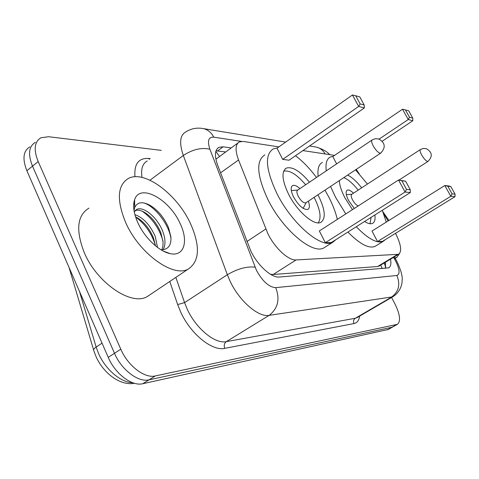 <?xml version="1.0" encoding="UTF-8"?>
<svg xmlns="http://www.w3.org/2000/svg" width="479" height="479" viewBox="0 0 479 479"><rect width="100%" height="100%" fill="white"/><g stroke="black" fill="none" stroke-linecap="round" stroke-linejoin="round"><path stroke-width="0.72" d="M278.886 146.891L243.386 141.461L239.44 141.874C235.285 144.251 234.985 150.286 238.542 159.98L267.875 233.668C274.85 248.086 288.586 260.714 296.088 259.935L398.588 254.301C402.091 251.451 401.067 244.47 395.51 233.339M237.907 142.987L215.885 159.22M270.515 274.299L273.18 274.497L377.608 266.516L379.458 265.857M334.552 155.406L302.956 150.574M359.232 173.793L356.22 169.386M388.098 220.975L383.619 213.652M231.1 147.921L223.154 146.814L219.011 147.304C214.736 149.759 214.299 155.777 217.706 165.363L250.882 251.158C257.768 265.623 271.635 278.054 279.365 277.024L388.661 267.851C390.738 266.701 391.361 263.803 390.529 259.169M391.577 297.495L394.959 303.973C400.103 314.571 400.905 321.361 397.366 324.331L155.346 375.931C144.742 378.673 127.851 365.854 120.792 349.191L38.188 161.579C33.458 149.676 34.356 141.748 40.895 137.79L48.535 136.719L161.303 150.37M388.355 329.444L142.79 383.715C132.06 386.559 115.164 373.919 108.23 357.352L26.878 170.71L32.512 166.159C27.818 154.28 28.764 146.346 35.35 142.347C28.764 146.346 27.818 154.28 32.512 166.159L114.487 353.286L32.512 166.159L38.188 161.579M142.79 383.715L149.041 379.841C138.377 382.631 121.48 369.902 114.487 353.286C121.48 369.902 138.377 382.631 149.041 379.841L391.93 327.247L149.041 379.841L155.346 375.931M392.99 326.816L397.366 324.331M385.421 262.252L385.439 268.342M216.023 150.807L225.549 151.939M26.878 170.71C22.226 158.854 23.214 150.909 29.842 146.873M190.438 223.501C200.408 246.08 199.677 261.277 188.241 269.078C173.416 277.952 139.233 253.601 125.726 222.681C116.415 199.887 117.361 185.104 128.57 178.338C144.82 169.823 177.248 194.546 190.438 223.501M150.592 294.34L147.143 296.657C131.438 306.129 97.075 283.131 84.316 252.732C75.562 230.285 77.101 215.418 88.932 208.137M137.904 222.837C133.719 213.424 132.623 205.713 134.611 199.701C139.898 182.858 169.416 199.204 180.044 223.37C188.786 241.087 184.265 256.948 170.063 253.601C159.214 251.565 144.592 237.728 137.904 222.837M161.004 249.787L161.896 249.804C168.434 249.331 171.434 245.003 170.883 236.824L168.572 227.759C164.183 217.652 157.998 210.167 150.023 205.317C142.413 201.282 137.305 202.024 134.701 207.539L134 210.467M161.878 249.804L162.896 246.344L163.082 242.194L160.806 232.531C156.783 223.238 151.298 216.484 144.365 212.275C140.676 210.215 137.587 209.676 135.078 210.664M163.088 249.745C165.722 245.038 165.578 238.865 162.662 231.219C157.447 217.508 143.472 205.952 136.832 209.353L134.252 211.892M155.513 245.853L153.4 237.74C149.526 228.711 144.185 222.082 137.383 217.855L135.569 216.909M157.525 247.433L155.244 236.446C150.017 224.861 143.233 217.586 134.892 214.634M170.063 253.601L164.788 251.643M134.659 203.671L133.647 205.06M155.495 245.727C151.921 233.656 145.287 224.076 135.593 216.981M162.992 241.063C159.285 228.381 152.37 218.43 142.245 211.227M170.967 238.398C168.8 224.052 154.669 206.096 143.766 202.91M134.653 203.515L133.683 204.395M164.548 251.703L165.267 251.816M324.96 190.139L328.624 196.731C332.779 204.761 335.683 212.311 337.33 219.376M335.959 239.608L332.731 242.284C321.619 249.098 291.651 223.627 276.73 193.139C265.641 169.231 264.522 154.466 273.383 148.843L277.341 147.975M325.642 246.769L323.882 247.882C312.553 254.828 282.514 229.633 267.761 199.24C256.804 175.404 255.834 160.615 264.857 154.867M317.93 194.809L318.577 196.037C325.259 209.808 326.025 218.574 320.876 222.34C314.296 226.226 297.07 211.425 288.46 193.953C281.951 180.092 281.269 171.47 286.412 168.075C292.394 166.393 300.088 171.093 309.488 182.176M406.515 189.361L410.275 189.732L405.641 181.212L401.851 180.763L406.515 189.361L405.06 192.049L398.528 179.996L319.325 230.962L325.319 242.679L331.312 242.548L410.329 192.54L405.06 192.049L325.319 242.679M295.507 155.741C302.74 161.225 309.733 168.464 316.493 177.452M360.148 103.931L364.214 105.033L359.801 96.92L355.705 95.752L360.148 103.931L358.663 106.44L352.448 94.974L277 148.221L282.712 159.387L289.053 160.22L364.363 107.943L358.663 106.44L282.712 159.387M401.851 180.763L398.528 179.996L405.641 181.212M364.214 105.033L364.363 107.943M352.448 94.974L355.705 95.752M410.275 189.732L410.329 192.54M314.08 197.366L314.607 198.366C320.355 210.053 321.541 218.22 318.164 222.861M299.962 188.594C296.902 185.87 294.477 184.852 292.687 185.541C290.4 187.091 290.693 190.917 293.573 197.013C298.722 205.814 303.482 209.952 307.847 209.425C309.691 208.323 309.865 205.569 308.362 201.168M283.658 171.213C289.478 169.871 296.806 174.386 305.656 184.756M371.938 140.078L297.71 190.115C296.495 190.947 296.657 192.989 298.201 196.24C300.944 200.923 303.476 203.132 305.806 202.862L306.087 202.671M395.606 233.285L396.121 234.524M399.516 253.589L396.75 257.445L394.935 257.924M382.829 211.616L388.918 220.46M382.29 210.287L386.266 222.118M385.445 239.542L383.206 241.356C377.063 243.733 368.088 238.865 356.274 226.747M345.808 213.921L335.528 197.21L330.564 186.421M376.165 245.697L375.027 246.398C368.776 248.846 359.735 244.062 347.91 232.046M337.456 219.298L337.246 218.999M352.466 209.634L344.934 197.863C341.413 191.025 339.539 185.277 339.318 180.607M347.658 175.075C352.065 177.284 356.741 181.535 361.681 187.828M452.05 193.875L455.05 194.175L450.805 186.541L447.775 186.181L452.05 193.875L450.805 196.288L444.829 185.505L371.997 231.04L377.53 241.548L382.362 241.446L455.014 196.677L450.805 196.288L377.53 241.548M326.247 170.877C325.385 163.381 326.762 158.753 330.384 156.998L333.139 156.364M355.532 169.841L367.441 184.074M374.865 214.981C375.476 219.448 374.704 222.244 372.542 223.376C370.626 224.244 367.974 223.615 364.585 221.49M412.778 118.145L408.719 110.841L405.426 109.907L409.515 117.265L412.778 118.145L412.82 120.732L408.246 119.522L402.528 109.212L332.803 156.591L336.635 163.872M318.134 176.35C317.343 168.836 318.792 164.177 322.481 162.369M447.775 186.181L444.829 185.505L449.086 186.008L450.805 186.541M409.515 117.265L408.246 119.522L379.146 139.084M412.82 120.732L382.284 141.185M402.528 109.212L405.426 109.907M455.05 194.175L455.014 196.677M371.117 217.358L370.016 223.717M353.49 193.169C350.814 190.6 348.736 189.594 347.263 190.145C345.413 191.48 345.862 194.953 348.604 200.551L354.304 208.455M343.85 177.601C348.269 179.499 353.041 183.673 358.16 190.121M420.311 149.598L351.784 194.282C350.796 195.001 351.041 196.857 352.508 199.839C354.466 203.276 356.406 205.287 358.322 205.868M246.942 241.536L265.797 229.01M215.819 151.448L219.484 156.334M380.727 265.091L382.194 268.611M273.18 274.497L296.088 259.935M220.568 172.823L238.542 159.98M377.608 266.516L397.307 254.612M241.38 141.377L213.724 137.156C208.431 136.904 207.162 140.94 209.91 149.256L256.457 270.342C262.564 281.401 268.982 287.166 275.718 287.651L396.863 275.491C400.133 274.245 399.726 269.42 395.642 261.013L393.51 257.367M394.283 258.624L395.079 258.169L396.798 261.181C401.031 270.24 402.797 276.73 402.097 280.658C402.228 284.131 400.342 292.13 392.738 296.812L269.132 315.368C258.498 317.541 239.332 301.081 230.07 281.161L227.339 274.73L184.577 302.632L187.139 308.967C195.917 328.546 215.155 344.251 226.339 341.635L355.31 318.272L357.358 317.451M359.603 316.14C359.016 320.403 357.148 322.882 353.987 323.57L224.777 348.341C223.729 345.497 224.25 343.263 226.339 341.635L269.132 315.368C277.964 308.5 280.161 299.261 275.718 287.651M224.777 348.341C212.179 351.442 190.391 333.821 180.529 311.697L177.655 304.554L169.764 281.478M134.958 176.757C134.012 163.95 138.605 157.848 148.735 158.459L150.34 158.633M120.792 349.191L108.23 357.352M396.594 324.6L387.289 329.881M255.073 267.162C246.769 266.24 237.524 268.761 227.339 274.73L183.319 155.477L149.945 180.206M209.91 149.256C201.629 147.269 192.768 149.34 183.319 155.477C179.116 143.101 179.894 135.282 185.648 132.012C191.133 128.486 197.132 127.366 203.647 128.659L202.078 128.39M147.281 160.944C142.55 163.489 140.784 168.979 141.982 177.416M175.859 277.389L184.577 302.632L177.655 304.554M396.863 275.491C400.582 284.544 398.744 291.795 391.349 297.237L355.31 318.272C353.538 319.577 353.101 321.343 353.987 323.57M149.328 159.399L148.735 158.459M325.133 153.963C323.08 150.34 320.176 148.053 316.433 147.119L314.847 146.855M213.724 137.156C211.377 132.617 208.018 129.785 203.647 128.659L285.694 142.083M385.134 265.48L385.739 266.528M384.799 264.408L385.661 263.887M217.562 150.891L223.154 146.814M79.448 291.322L96.147 347.053L98.339 353.029C105.146 369.237 120.828 382.601 132.683 382.727M95.614 355.598L93.908 350.927C93.106 349.927 93.848 348.634 96.147 347.053L102.039 343.156M305.806 202.862L380.661 153.16C385.948 147.55 385.296 142.808 378.697 138.934L375.338 138.706L372.183 139.91C371.183 140.598 371.536 142.604 373.231 145.933C375.632 150.041 377.901 152.466 380.045 153.208L380.901 152.999M399.007 180.056L428.004 161.399C432.824 156.393 432.268 152.148 426.322 148.652L423.31 148.436L420.472 149.496C419.676 150.095 420.083 151.915 421.682 154.962C423.861 158.645 425.819 160.806 427.561 161.435L428.154 161.303M384.284 262.941L385.643 267.396M378.955 266.156L398.588 254.301M392.738 296.812L357.687 317.26M329.738 154.669C327.031 151.574 322.595 149.053 316.433 147.119L309.554 145.993M395.079 258.169L394.301 256.888M217.388 148.49L219.011 147.304M93.597 349.88L68.982 267.306M95.86 356.172C103.219 373.327 120.576 386.092 134.389 383.278M388.08 329.6L392.708 326.971M188.241 269.078L147.143 296.657M134.701 207.539L134.611 199.701M136.832 209.353L135.162 210.568M163.297 251.086L164.788 251.637M332.731 242.284L323.882 247.882M286.412 168.075L285.047 169.021M292.687 185.541L292.112 185.93M306.141 202.641L303.147 208.371M297.842 190.025L291.298 190.594M396.75 257.445L395.205 258.373M383.206 241.356L375.027 246.398M347.263 190.145L346.892 190.385M351.885 194.217L346.353 194.672"/></g></svg>
